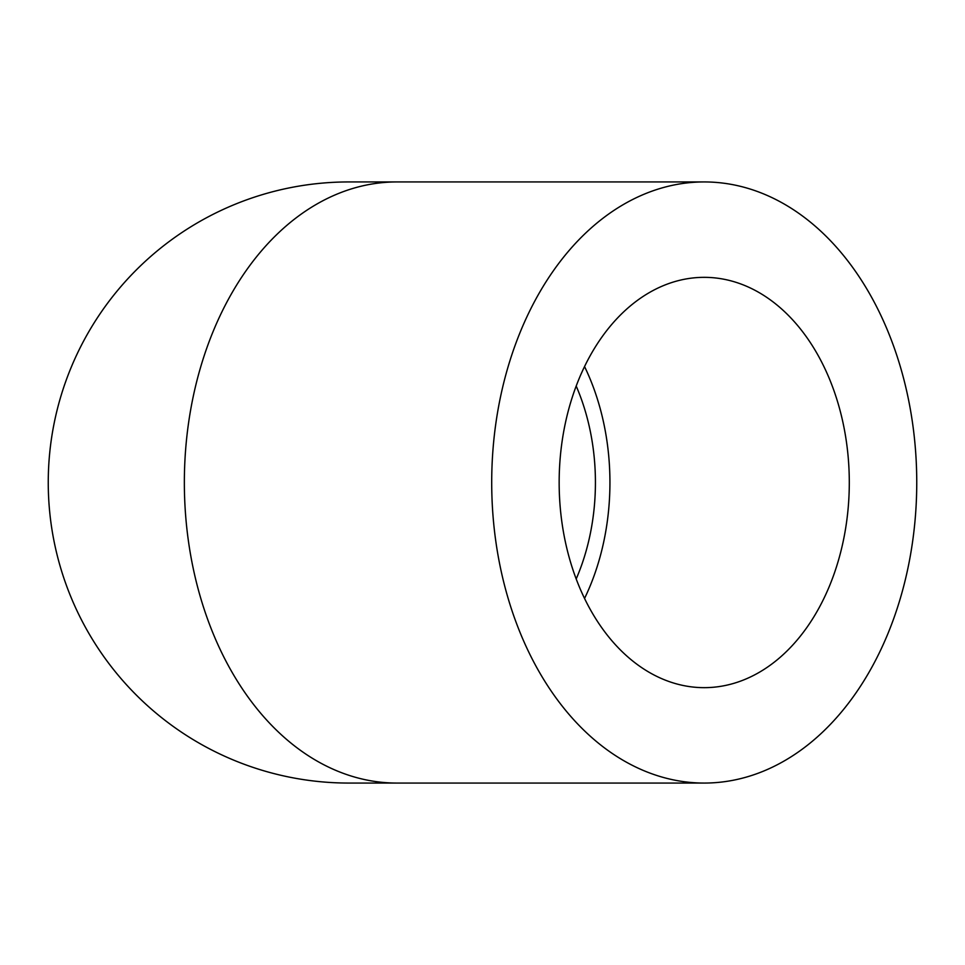 <?xml version="1.0" encoding="UTF-8"?>
<svg xmlns="http://www.w3.org/2000/svg" width="965" height="965" viewBox="0 0 965 965"><rect width="100%" height="100%" fill="white"/><g stroke="black" fill="none" stroke-linecap="round" stroke-linejoin="round"><path stroke-width="1.45" d="M584.549 366.555A205.159 145.064 -90 0 1 584.549 598.445M704.221 687.659A205.159 145.064 -90 0 1 559.157 482.5A205.159 145.064 -90 0 1 704.221 277.341A205.159 145.064 -90 0 1 849.297 482.5A205.159 145.064 -90 0 1 704.221 687.659M576.189 578.964A184.641 130.565 90 0 0 576.189 386.036M916.75 482.5A300.561 212.529 90 0 0 704.221 181.939A300.561 212.529 90 0 0 491.704 482.5A300.561 212.529 90 0 0 704.221 783.061A300.561 212.529 90 0 0 916.75 482.5M348.811 783.061A300.561 300.561 0 0 1 48.25 482.5A300.561 300.561 0 0 1 348.811 181.939A300.561 300.561 0 0 0 48.25 482.5A300.561 300.561 0 0 0 348.811 783.061L396.88 783.061A300.561 212.529 -90 0 1 184.351 482.5A300.561 212.529 -90 0 1 396.88 181.939L348.811 181.939M704.221 181.939L396.88 181.939M704.221 783.061L396.88 783.061"/></g></svg>
